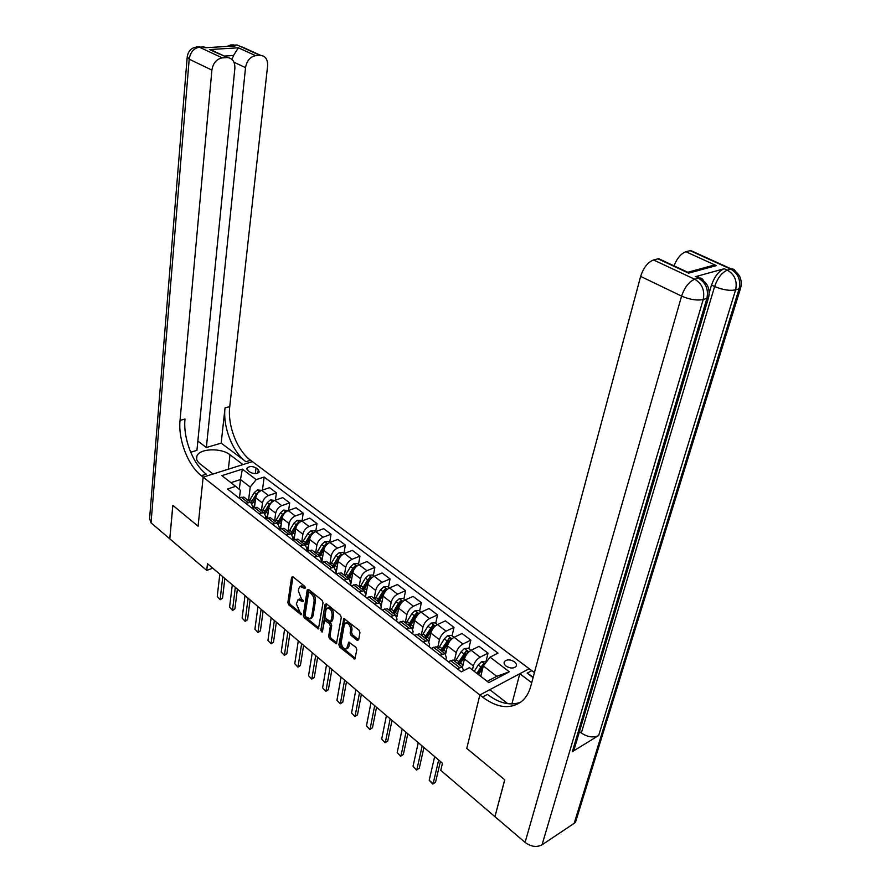 <?xml version="1.0" encoding="UTF-8"?>
<svg xmlns="http://www.w3.org/2000/svg" width="891" height="891" viewBox="0 0 891 891"><rect width="100%" height="100%" fill="white"/><g stroke="black" fill="none" stroke-linecap="round" stroke-linejoin="round"><path stroke-width="1.34" d="M305.446 588.015L304.811 586.378L292.894 576.755L291.58 577.29L287.849 602.572L288.74 604.866L301.091 614.757L296.358 603.975L298.117 599.587L302.472 601.57L303.408 601.225L301.236 598.329L298.34 590.889L298.663 588.762L300.167 586.412L304.499 588.383L305.446 588.015L304.499 588.383M514.419 661.779C510.409 659.407 507.135 659.284 504.573 661.389C503.593 662.904 504.094 664.486 506.088 666.123C510.086 668.495 513.372 668.64 515.945 666.535C516.936 665.009 516.435 663.416 514.419 661.779M357.168 640.351L358.639 639.894L359.975 632.588L359.017 630.149L343.803 618.443L338.881 644.85L339.816 647.234L354.852 659.073L356.845 649.728L355.899 647.312L348.815 642.11L346.521 648.882C343.313 648.915 341.565 646.576 341.286 641.865L344.249 624.936L345.441 623.065C348.659 623.065 350.397 625.426 350.642 630.126L350.141 632.978L351.076 635.394L357.168 640.351L358.65 639.816M576.444 816L575.553 822.115L574.183 823.329L542.051 844.813C536.694 847.553 531.025 846.751 525.077 842.407L494.928 816.657L504.774 779.837L466.773 748.407L504.707 779.781L494.962 816.524M494.85 816.59L440.767 770.37L442.448 763.197L207.469 563.702L206.734 570.418L169.813 538.866L172.865 505.375L198.092 526.225L203.148 477.13L479.859 694.98L466.773 748.407L479.859 694.98L482.488 697.052C497.434 708.178 510.565 709.581 521.87 701.25C526.046 697.653 529.009 692.663 530.769 686.259L640.64 276.388C643.502 267.701 647.79 262.221 653.537 259.96L694.713 279.251L698.421 278.215L696.005 276.589L699.936 278.382M323.032 602.717L322.108 600.345L308.576 589.419L307.217 589.931L303.274 615.347L304.176 617.675L318.432 628.946L323.032 602.717M326.462 603.864L340.34 615.068L341.275 617.474L336.419 643.825L329.547 638.724L328.634 636.363L330.372 626.039L329.447 623.667L324.602 620.259L322.397 631.674L322.096 632.153L320.793 630.349L325.07 604.365L326.462 603.864M247.943 470.515L250.193 472.219C254.002 474.146 257.009 474.079 259.236 472.018L258.29 469.624L256.04 467.931C252.231 466.015 249.224 466.093 247.007 468.165L247.943 470.515M218.796 53.85L209.608 49.562L238.398 47.802L255.672 55.676L260.038 55.387L237.095 44.962L233.397 45.185L235.09 45.953L204.963 47.758L203.271 46.967L199.428 47.201L222.271 57.893C216.558 58.973 213.105 63.049 211.891 70.099L189.193 59.185L151.036 522.828L169.769 538.832L172.821 505.331L198.092 526.225L203.148 477.13L252.398 461.616L529.187 668.718L479.859 694.98L489.805 689.69L507.781 703.69M239.479 497.757L240.37 490.284L235.669 486.341L227.461 489.025L461.248 671.836L469.501 667.637L488.814 682.617L509.351 671.792L496.766 676.314L483.301 665.978L480.761 676.38M235.669 486.341L221.87 475.638L242.374 469.123L256.207 479.625L250.215 487.032L248.522 500.697M262.455 490.061L264.137 477.03L256.207 479.625M264.137 477.03L497.991 653.125L490.072 657.157L509.351 671.792M206.734 570.418L212.749 568.18M239.311 489.404L240.492 479.558L230.925 482.655M250.215 487.032L240.492 479.558L242.374 469.123M485.94 661.701L488.023 653.159L480.115 657.168C476.83 659.151 474.58 662.058 473.377 665.9L472.43 669.909M488.023 653.159L479.046 646.354L471.116 650.296C467.831 652.257 465.603 655.152 464.423 658.984L462.518 667.136M468.844 648.637L470.838 640.139L462.908 644.026C459.622 645.964 457.395 648.837 456.237 652.658L454.343 660.933M470.838 640.139L462.039 633.479L454.109 637.299C450.824 639.215 448.607 642.077 447.46 645.886L445.656 653.938M452.093 635.851L453.998 627.387L446.068 631.162C442.782 633.055 440.577 635.896 439.452 639.693L437.637 647.924M453.998 627.387L445.389 620.86L437.448 624.58C434.162 626.44 431.968 629.269 430.854 633.055L429.117 641.119M435.699 623.321L437.526 614.901L429.573 618.566C426.288 620.414 424.105 623.221 423.013 626.997L421.276 635.194M437.526 614.901L429.083 608.508L421.131 612.117C417.846 613.944 415.674 616.739 414.593 620.504L412.901 628.678M419.628 611.048L421.376 602.661L413.424 606.225C410.138 608.03 407.967 610.803 406.909 614.567L405.26 622.72M421.376 602.661L413.112 596.402L405.16 599.91C401.874 601.692 399.714 604.454 398.667 608.197L396.996 616.661M403.89 599.03L405.561 590.677L397.598 594.141C394.323 595.901 392.163 598.652 391.138 602.383L389.567 610.502M405.561 590.677L397.453 584.541L389.501 587.949C386.215 589.686 384.077 592.426 383.063 596.146L381.348 605.189M388.465 587.247L390.058 578.938L382.094 582.302C378.82 584.017 376.681 586.735 375.69 590.443L374.187 598.529M390.058 578.938L382.116 572.924L374.153 576.232C370.879 577.936 368.751 580.631 367.783 584.34L365.477 596.948M373.34 575.686L374.855 567.422L366.903 570.697C363.628 572.367 361.512 575.063 360.543 578.749L359.106 586.79M374.855 567.422L367.081 561.53L359.118 564.749C355.843 566.409 353.738 569.082 352.791 572.757L350.597 585.32M358.516 564.371L359.964 556.14L352.012 559.314C348.737 560.951 346.632 563.613 345.708 567.289L344.338 575.285M359.964 556.14L352.335 550.36L344.383 553.489C341.108 555.115 339.014 557.755 338.101 561.408L336.007 573.904M343.971 553.266L345.363 545.08L337.411 548.165C334.136 549.769 332.053 552.398 331.151 556.04L329.848 564.003M345.363 545.08L337.878 539.4L329.926 542.452C326.663 544.033 324.58 546.64 323.689 550.282L321.762 562.399M329.715 542.374L331.04 534.221L323.088 537.228C319.824 538.788 317.753 541.394 316.884 545.025L315.637 552.943M331.04 534.221L323.7 528.664L315.748 531.626C312.485 533.174 310.424 535.758 309.567 539.378L307.796 550.916M323.088 537.228L315.748 531.626L316.984 523.574L309.043 526.503C305.78 528.029 303.731 530.602 302.884 534.21L301.704 542.096M316.984 523.574L309.79 518.128L301.849 521.001C298.585 522.516 296.547 525.066 295.712 528.675L294.097 539.69M302.049 520.934L303.207 513.138L295.266 515.978C292.014 517.471 289.976 520.01 289.152 523.607L288.027 531.459M303.207 513.138L296.135 507.781L288.205 510.588C284.953 512.058 282.926 514.586 282.113 518.172L280.643 528.686M288.606 510.443L289.675 502.892L281.745 505.654C278.493 507.113 276.477 509.63 275.675 513.194L274.617 521.012M289.675 502.892L282.748 497.635L274.818 500.363C271.566 501.8 269.561 504.306 268.77 507.87L267.434 517.905M275.408 500.152L276.399 492.834L268.481 495.519C265.24 496.944 263.235 499.439 262.455 502.992L261.453 510.766M276.399 492.834L269.594 487.678L261.676 490.328C258.435 491.743 256.441 494.215 255.684 497.757L254.47 507.358M487.188 681.348L496.766 676.314M252.409 508.059L252.621 506.355L250.672 502.368L245.66 503.259M265.574 518.562L265.83 516.669L263.914 512.681L258.902 513.606M278.994 529.287L279.284 527.171L277.402 523.184L272.39 524.164M292.694 540.035L293.005 537.874L291.157 533.887L286.145 534.912M306.66 550.961L306.994 548.789L305.179 544.802L300.167 545.882M320.916 562.098L321.261 559.916L319.479 555.939L314.478 557.075M335.439 573.47L335.807 571.276L334.069 567.3L329.069 568.48M350.263 585.053L350.653 582.848L348.949 578.883L343.959 580.119M365.388 596.881L365.789 594.665L364.141 590.7L359.151 592.003M380.825 608.954L381.248 606.726L379.633 602.773L374.654 604.12M396.573 621.272L397.018 619.033L395.459 615.091L390.481 616.505M412.656 633.846L413.123 631.596L411.609 627.665L406.641 629.146M429.083 646.688L429.562 644.427L428.103 640.506L423.158 642.055M445.856 659.797L446.358 657.536L444.954 653.626L440.02 655.241M245.326 498.203L243.889 497.089L238.877 497.958M258.423 508.405L256.998 507.291L251.986 508.204M271.766 518.796L270.352 517.693L265.34 518.651M285.376 529.388L283.973 528.296L278.961 529.299M299.253 540.191L297.85 539.1L292.849 540.158M313.398 551.195L312.006 550.126L307.005 551.228M327.821 562.433L326.451 561.363L321.439 562.522M342.534 573.882L341.175 572.824L336.174 574.038M357.547 585.576L356.2 584.529L351.21 585.788M372.861 597.493L371.536 596.469L366.546 597.794M388.498 609.667L387.184 608.653L382.206 610.034M404.458 622.096L403.166 621.094L398.199 622.542M420.764 634.782L419.483 633.791L414.527 635.305M437.403 647.746L436.156 646.766L431.211 648.347M454.41 660.988L453.174 660.019L448.251 661.679M463.587 670.645L462.173 667.025L457.25 668.718M483.301 665.978L490.072 657.157M305.424 587.459L301.537 585.866L300.167 586.412M298.117 599.587L299.487 599.03L303.374 600.623M292.939 576.8L289.207 602.015L290.098 604.31L301.347 613.632M308.587 589.43L304.633 614.779L305.535 617.095L318.878 628.155L317.486 628.723M309.511 592.437L308.564 592.793L305.078 615.113L305.713 616.739L310.268 618.811L311.661 616.583L314.089 601.302C314.311 598.351 313.331 595.834 311.171 593.774L309.511 592.437L310.892 591.869L308.887 592.281M311.516 618.276L313.019 616.004L311.661 616.583M310.892 591.869L312.541 593.206C314.712 595.277 315.681 597.783 315.459 600.723L313.019 616.004M324.602 620.259L326.93 619.891L330.806 623.076L331.73 625.449L329.993 635.751L330.906 638.123L336.854 643.035M326.429 603.842L322.497 631.062M332.187 615.224C331.953 610.647 330.283 608.319 327.164 608.252L325.95 610.157L324.97 616.127L325.883 618.488L330.75 621.896L332.187 615.224L333.568 614.634C333.323 610.057 331.652 607.74 328.545 607.662L327.264 608.208M330.75 621.896L332.555 620.604L331.185 621.205M333.568 614.634L332.555 620.604M345.585 622.998L346.811 622.453C350.029 622.464 351.767 624.825 352.012 629.525L351.511 632.365L352.446 634.782L358.538 639.727M347.679 648.347L348.982 646.465L347.624 647.089M349.74 642.266L348.982 646.465M344.717 618.61L340.239 644.238L341.175 646.621L355.275 658.293M261.609 490.351L257.354 489.961L254.303 492.589L249.146 501.188M254.882 504.061L253.289 507.759M259.147 491.787L256.263 494.104L251.151 502.591M252.22 503.682L255.695 497.657M252.276 503.783L255.639 498.091M222.783 576.711L220.177 599.053L222.538 598.128L220.233 599.732L217.237 596.502L219.81 574.183M224.844 578.459L222.538 598.128M217.237 596.502L220.233 599.732M274.751 500.386L270.352 499.918L267.289 502.591L262.077 511.245M267.935 514.163L266.164 518.362M272.323 501.811L269.282 504.117L264.092 512.748M265.228 513.639L268.837 507.458M265.329 513.773L268.759 508.004M288.138 510.61L283.605 510.064L280.52 512.77L275.252 521.502M281.233 524.454L279.306 529.176M285.744 512.024L282.547 514.33L277.279 523.084M278.471 523.841L282.269 517.393M278.605 523.986L282.124 518.105M301.771 521.023L300.813 520.288L297.093 520.4L293.997 523.14L288.673 531.96M294.798 534.934L292.727 540.057M299.409 522.449L298.162 522.527L296.068 524.732L290.744 533.564M291.936 534.288L296.001 527.416M292.114 534.444L295.756 528.374M235.324 587.347L232.562 609.789L234.923 608.843L232.596 610.458L229.577 607.194L232.295 584.774M237.374 589.096L234.923 608.843M229.577 607.194L232.596 610.458M248.088 598.195L245.181 620.726L247.542 619.757L245.181 621.383L242.129 618.087L245.003 595.578M250.126 599.921L247.542 619.757M242.129 618.087L245.181 621.383M261.108 609.244L258.034 631.875L260.395 630.873L258.011 632.51L254.926 629.18L257.956 606.571M263.123 610.948L260.395 630.873M254.926 629.18L258.011 632.51M315.681 531.649L314.59 530.813L310.848 530.936L307.74 533.709L302.361 542.608M308.609 545.615L306.916 549.29M313.331 533.085L311.95 533.096L309.845 535.335L304.455 544.245M305.635 545.002L310.113 537.473M305.858 545.136L309.678 538.81M274.361 620.492L271.12 643.224L273.492 642.199L271.076 643.837L267.957 640.473L271.154 617.775M276.366 622.196L273.492 642.199M267.957 640.473L271.076 643.837M197.858 441.056L206.356 447.538L221.18 443.117L245.916 461.716L250.583 460.257L252.398 461.616L242.976 464.579L229.978 454.766C221.336 447.672 199.695 448.385 196.933 455.947C195.831 458.665 196.878 461.326 200.085 463.933L213.027 474.023L203.148 477.13L201.344 475.716C187.956 465.525 178.033 439.675 180.038 420.385L211.891 70.099M190.663 452.216L196.933 450.345L234.856 68.418C235.057 61.969 232.629 58.361 227.584 57.581L209.608 49.562M255.672 55.676C250.182 56.723 246.807 60.711 245.537 67.627L233.965 62.214M206.356 447.538L245.537 67.627M245.916 461.716C232.451 451.949 222.717 426.778 225.033 407.9L221.18 443.117M250.583 460.257C237.106 450.523 227.394 425.43 229.744 406.586L267.601 66.012C267.879 59.675 265.596 56.122 260.729 55.376L260.038 55.387M151.036 522.828L149.577 518.729L187.155 57.614M222.271 57.893L226.815 57.592M232.05 59.463L233.52 55.487L224.376 56.088M201.344 475.716L206.266 474.168C192.868 464.033 182.967 438.249 185.005 419.004L180.038 420.385M238.398 47.802L233.52 55.487M709.281 292.582L711.519 285.075C714.56 276.466 718.781 271.02 724.194 268.726L695.281 276.745M533.085 677.628L527.16 673.162L533.219 677.115M531.715 682.729L519.787 673.719L529.187 668.718L534.444 672.549M705.694 267.389L712.332 265.596L716.319 265.607L688.632 273.147L657.97 258.836L653.537 259.96M657.97 258.836L662.77 260.595M574.617 743.985L573.871 750.389L572.345 751.659L598.663 735.52C593.373 737.96 587.592 737.124 581.322 733.003L579.462 731.578M511.891 703.957L519.787 673.719M673.997 265.83C677.082 258.223 681.047 253.523 685.892 251.741L716.319 265.607M724.194 268.726L727.323 270.151L730.832 269.171L690.091 250.672L685.892 251.741M690.091 250.672L694.468 252.231M698.254 276.845L698.009 277.524M482.488 697.052L487.444 694.401C499.138 703.289 510.175 705.928 520.544 702.297M688.632 273.147L688.565 272.045L712.332 265.596M329.859 542.474L328.634 541.539L324.87 541.672L321.74 544.49L316.305 553.467M322.698 556.507L321.328 559.247M327.509 543.933L326.006 543.878L323.901 546.15L318.443 555.138M319.568 555.973L325.304 546.406M319.858 556.084L323.89 549.413M287.871 631.964L284.463 654.785L286.835 653.738L284.385 655.386L281.233 651.989L284.608 629.191M289.853 633.646L286.835 653.738M281.233 651.989L284.385 655.386M344.316 553.523L342.946 552.476L339.17 552.62L336.018 555.472L330.516 564.538M337.065 567.612L335.885 569.872M341.944 555.004L340.34 554.87L338.212 557.165L332.711 566.242M333.813 567.099L339.994 556.953L340.34 554.87M326.451 561.363L334.069 567.3L338.413 560.149M301.637 643.658L298.051 666.568L300.423 665.488L297.939 667.147L294.765 663.717L298.307 640.829M303.608 645.318L300.423 665.488M294.765 663.717L297.939 667.147M359.051 564.783L357.547 563.624L353.738 563.791L350.586 566.676L345.017 575.82M351.711 578.927L350.664 580.887M356.667 566.308L354.963 566.086L352.825 568.402L347.245 577.557M348.336 578.404L354.596 568.18L354.963 566.086M348.659 578.66L353.304 570.997M315.681 655.576L311.906 678.574L314.278 677.472L311.772 679.142L308.553 675.679L312.284 652.691M317.619 657.224L314.278 677.472M308.553 675.679L311.772 679.142M374.086 576.265L372.438 575.007L368.607 575.174L365.433 578.103L359.808 587.336M366.658 590.466L365.689 592.225M371.658 577.858L369.865 577.513L367.716 579.863L362.08 589.107M363.16 589.942L369.487 579.618L369.865 577.513M363.517 590.221L368.64 581.812M329.993 667.727L326.028 690.826L328.4 689.69L325.861 691.371L322.609 687.863L326.529 664.786M331.92 669.353L328.4 689.69M322.609 687.863L325.861 691.371M389.434 587.982L387.63 586.601L383.776 586.79L380.58 589.764L374.888 599.075M381.905 602.238L380.992 603.875M386.928 589.675L385.079 589.174L382.907 591.557L377.216 600.879M378.274 601.715L384.678 591.29L385.079 589.174M378.675 602.026L385.213 591.568M344.594 680.123L340.429 703.311L342.801 702.141L340.228 703.834L336.943 700.293L341.064 677.115M346.488 681.726L342.801 702.141M336.943 700.293L340.228 703.834M405.082 599.944L403.122 598.44L399.246 598.641L396.038 601.659L390.28 611.059M397.475 614.244L396.573 615.826M402.454 601.781L400.594 601.08L398.422 603.485L392.653 612.908M393.699 613.721L400.182 603.207L400.594 601.08M394.145 614.066L401.663 602.583M359.485 692.764L355.108 716.041L357.491 714.849L354.885 716.542L351.566 712.967L355.877 689.701M361.356 694.356L357.491 714.849M351.566 712.967L354.885 716.542M421.064 612.15L418.937 610.524L415.028 610.736L411.809 613.799L405.995 623.288M413.357 626.496L412.444 628.099M409.938 626.362L418.258 614.088L416.431 613.22L414.237 615.659L408.401 625.17M409.448 625.983L415.997 615.358L416.431 613.22M374.677 705.661L370.088 729.027L372.471 727.802L369.832 729.506L366.468 725.887L371.001 702.542M376.525 707.231L372.471 727.802M366.468 725.887L369.832 729.506M437.381 624.613L435.075 622.854L431.155 623.076L427.914 626.184L422.022 635.773M429.573 639.003L428.604 640.696M426.054 638.903L434.452 626.518L432.603 625.616L424.484 637.689M425.519 638.491L432.135 627.765L432.603 625.616M390.18 718.825L385.38 742.281L387.752 741.022L385.079 742.738L381.682 739.073L386.427 715.64M392.007 720.373L387.752 741.022M381.682 739.073L385.079 742.738M454.042 637.332L451.559 635.439L447.605 635.684L444.353 638.836L438.394 648.514M446.135 651.767L445.055 653.649M442.504 651.711L450.98 639.215L449.109 638.279L440.911 650.475M441.925 651.254L448.63 640.429L449.109 638.279M406.006 732.257L400.972 755.802L403.356 754.51L400.638 756.236L397.197 752.539L402.175 729.005M407.8 733.783L403.356 754.51M397.197 752.539L400.638 756.236M471.049 650.33L468.388 648.292L464.411 648.548L461.148 651.755L455.112 661.523M463.064 664.797L461.894 666.813M459.31 664.797L467.853 652.179L465.96 651.198L457.673 663.528M458.676 664.296L465.458 653.37L465.96 651.198M422.156 745.967L416.888 769.601L419.271 768.276L416.52 770.013L413.034 766.271L418.258 742.66M423.927 747.471L419.271 768.276M413.034 766.271L416.52 770.013M486.341 662.013L481.563 661.69L478.289 664.942L474.268 671.335M484.581 664.307L483.178 664.408L480.928 666.98L476.908 673.384M477.832 674.097L482.655 666.579L483.178 664.408M478.567 674.676L482.822 667.927M438.662 759.978L433.137 783.69L435.521 782.32L432.725 784.069L429.206 780.282L434.663 756.593M440.399 761.449L435.521 782.32M429.206 780.282L433.137 783.69L432.725 784.069M473.377 665.9L464.423 658.984M456.237 652.658L447.46 645.886M439.452 639.693L430.854 633.055M423.013 626.997L414.593 620.504M406.909 614.567L398.667 608.197M391.138 602.383L383.063 596.146M375.69 590.443L367.783 584.34M360.543 578.749L352.791 572.757M345.708 567.289L338.101 561.408M331.151 556.04L323.689 550.282M316.884 545.025L309.567 539.378M302.884 534.21L295.712 528.675M289.152 523.607L282.113 518.172M275.675 513.194L268.77 507.87M262.455 502.992L255.684 497.757M247.954 502.479L241.171 497.189M268.481 495.519L261.676 490.328M281.745 505.654L274.818 500.363M261.197 512.815L254.28 507.413M295.266 515.978L288.205 510.588M274.695 523.34L267.645 517.838M309.043 526.503L301.849 521.001M288.45 534.065L281.266 528.463M302.472 545.014L295.144 539.3M337.411 548.165L329.926 542.452M316.784 556.173L309.311 550.348M352.012 559.314L344.383 553.489M331.374 567.556L323.756 561.608M366.903 570.697L359.118 564.749M346.265 579.172L338.48 573.102M382.094 582.302L374.153 576.232M361.456 591.023L353.515 584.83M397.598 594.141L389.501 587.949M376.96 603.118L368.863 596.803M413.424 606.225L405.16 599.91M392.797 615.469L384.522 609.021M429.573 618.566L421.131 612.117M408.958 628.077L400.505 621.484M446.068 631.162L437.448 624.58M425.464 640.952L416.832 634.225M462.908 644.026L454.109 637.299M442.326 654.117L433.516 647.234M480.115 657.168L471.116 650.296M459.556 667.548L450.545 660.532M255.327 473.644L256.04 467.931M257.833 473.166L258.29 469.624M304.321 586.568L302.951 587.124M303.419 601.18L302.472 601.57M302.294 599.743L300.935 600.3M301.403 614.2L300.467 614.601M290.098 604.31L288.74 604.866M289.207 602.015L287.849 602.572M292.905 576.767L291.58 577.29M305.535 617.095L304.176 617.675M304.633 614.779L303.274 615.347M308.542 589.397L307.217 589.931M315.459 600.723L314.089 601.302M312.541 593.206L311.171 593.774M336.787 642.979L335.417 643.592M330.906 638.123L329.547 638.724M329.993 635.751L328.634 636.363M331.73 625.449L330.372 626.039M330.806 623.076L329.447 623.667M326.93 619.891L325.56 620.481M322.152 629.748L320.793 630.349M326.384 603.808L325.07 604.365M352.446 634.782L351.076 635.394M351.511 632.365L350.141 632.978M352.012 629.525L350.642 630.126M349.662 642.211L348.392 642.79M355.164 658.204L353.794 658.839M341.175 646.621L339.816 647.234M340.239 644.238L338.881 644.85M344.672 618.577L343.358 619.156M259.481 491.52L257.443 489.961M252.008 501.032L250.059 499.517M254.971 503.326L253.244 501.989M256.263 494.104L254.303 492.589M258.223 492.678L258.312 491.966M272.613 501.577L270.452 499.918M264.995 511.111L263.001 509.563M268.024 513.472L266.253 512.091M269.282 504.117L267.289 502.591M271.22 502.88L271.343 501.967M286 511.824L283.694 510.064M278.215 521.38L276.188 519.809M281.333 523.797L279.496 522.382M282.547 514.33L280.52 512.77M284.463 513.294L284.63 512.147M299.632 522.271L297.193 520.4M291.691 531.849L289.62 530.245M294.888 534.333L292.994 532.863M296.068 524.732L293.997 523.14M297.95 523.93L298.162 522.527M313.532 532.918L310.948 530.936M305.424 542.519L303.319 540.882M308.698 545.058L306.749 543.555M309.845 535.335L307.74 533.709M311.694 534.778L311.95 533.096M225.033 407.9L229.744 406.586M229.867 46.265L232.796 44.951L226.147 46.488M260.729 55.376L242.263 46.989M230.268 44.984L233.609 44.906M189.193 59.185C190.34 52.224 193.748 48.225 199.428 47.201L198.838 46.967C192.3 46.9 188.424 50.141 187.233 56.69L189.193 59.185M205.654 47.713L202.68 46.733L206.757 47.646M196.31 47L199.818 46.9M228.341 469.189L229.978 454.766M527.16 673.162L531.804 670.678M574.183 823.329L739.107 288.818L735.621 289.853L598.663 735.52M572.345 751.659L706.897 298.418L703.211 299.521L542.051 844.813M525.077 842.407L681.593 296.102L640.64 276.388M581.322 733.003L714.627 286.523L711.519 285.075M703.957 282.759C703.5 279.329 701.896 277.758 699.145 278.059L698.421 278.215C705.85 282.681 708.679 289.419 706.897 298.418L708.523 297.694L709.214 294.431M681.593 296.102C689.812 299.621 697.018 300.757 703.211 299.521C704.981 290.488 702.153 283.728 694.713 279.251C689.01 281.645 684.644 287.27 681.593 296.102M735.855 273.036C735.365 270.084 733.906 268.748 731.489 269.026L730.832 269.171C738.171 273.481 740.933 280.03 739.107 288.818L740.577 288.161L741.245 285.231M714.627 286.523C722.724 289.909 729.729 291.023 735.621 289.853C737.436 281.044 734.674 274.484 727.323 270.151C721.91 272.446 717.678 277.903 714.627 286.523M327.699 543.766L324.97 541.672M319.423 553.389L317.274 551.718M322.776 555.995L320.782 554.447M323.901 546.15L321.74 544.49M325.694 545.86L326.006 543.878M342.155 554.837L339.259 552.62M333.691 564.471L331.508 562.778M337.143 567.155L335.072 565.551M338.212 557.165L336.018 555.472M356.89 566.119L353.838 563.78M348.247 575.786L346.02 574.049M351.778 578.526L349.662 576.878M352.825 568.402L350.586 566.676M371.926 577.635L368.707 575.174M363.094 587.314L360.81 585.543M366.724 590.132L364.53 588.428M367.716 579.863L365.433 578.103M387.262 589.385L383.865 586.779M378.23 599.075L375.913 597.271M381.961 601.971L379.7 600.222M382.907 591.557L380.58 589.764M402.91 601.369L399.335 598.629M393.688 611.081L391.316 609.244M397.509 614.055L395.181 612.24M398.422 603.485L396.038 601.659M418.881 613.598L415.128 610.725M409.459 623.332L407.042 621.45M413.379 626.384L410.985 624.513M414.237 615.659L411.809 613.799M435.198 626.095L431.244 623.065M425.553 635.829L423.08 633.913M429.585 638.97L427.112 637.043M430.398 628.088L427.914 626.184M451.848 638.847L447.705 635.673M441.992 648.603L439.463 646.643M446.113 651.811L443.584 649.84M446.881 640.785L444.353 638.836M468.866 651.878L464.512 648.537M458.765 661.634L456.192 659.641M462.986 664.909L460.402 662.904M463.732 653.738L461.148 651.755M465.937 655.442L465.358 654.996M484.771 664.062L481.663 661.69M480.928 666.98L478.289 664.942M504.094 663.26L504.573 661.389M250.672 502.368L243.889 497.089M263.914 512.681L256.998 507.291M277.402 523.184L270.352 517.693M291.157 533.887L283.973 528.296M305.179 544.802L297.85 539.1M319.479 555.939L312.006 550.126M348.949 578.883L341.175 572.824M364.141 590.7L356.2 584.529M379.633 602.773L371.536 596.469M395.459 615.091L387.184 608.653M411.609 627.665L403.166 621.094M428.103 640.506L419.483 633.791M444.954 653.626L436.156 646.766M462.173 667.025L453.174 660.019M246.896 469.089L247.007 468.165M311.627 618.231L310.268 618.811M347.88 648.258L346.521 648.882M210.766 49.74L227.584 57.581M196.621 459.132L196.933 455.947M658.694 258.691L688.632 272.657M696.005 276.589L699.145 278.059C707.398 282.169 710.517 288.717 708.523 297.694L573.871 750.389M690.759 250.549L731.489 269.026C739.575 273.014 742.604 279.395 740.577 288.161L575.553 822.115"/></g></svg>
